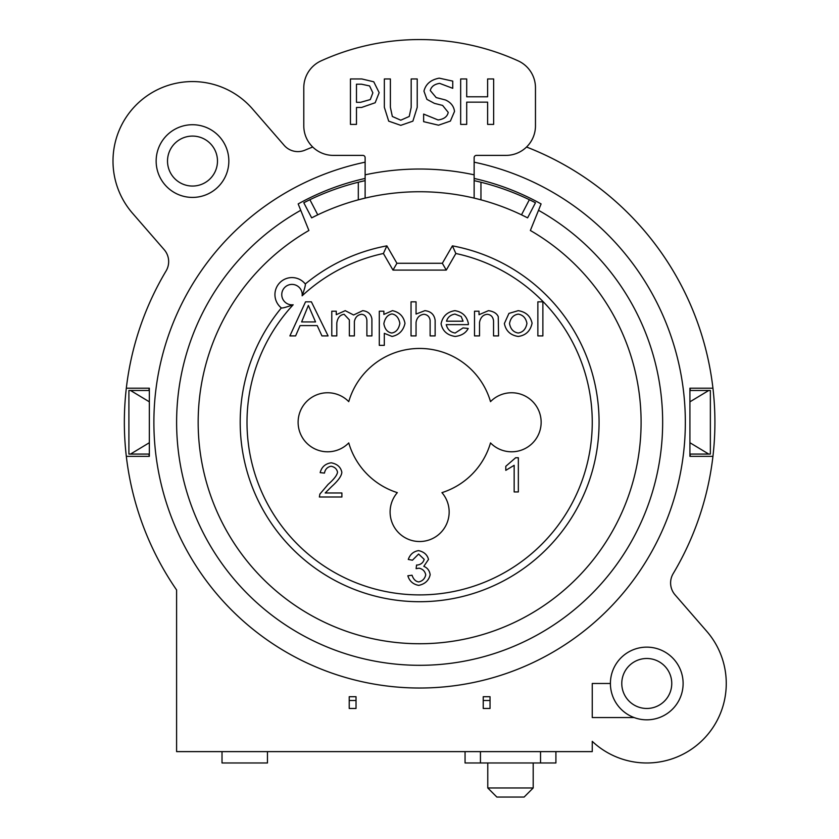 <?xml version="1.0" encoding="UTF-8"?>
<svg xmlns="http://www.w3.org/2000/svg" width="839" height="839" viewBox="0 0 839 839"><rect width="100%" height="100%" fill="white"/><g stroke="black" fill="none" stroke-linecap="round" stroke-linejoin="round"><path stroke-width="1.26" d="M474.14 178.445A249.854 249.854 0 0 1 541.092 203.929L538.512 210.306A243.037 243.037 0 0 1 460.842 661.793A243.037 243.037 0 0 1 300.75 210.306L298.17 203.929A249.854 249.854 0 0 1 365.122 178.445M311.657 217.857A236.22 236.22 0 0 1 365.122 198.109L365.122 180.637A253.252 253.252 0 0 0 303.791 202.744L311.657 217.857L317.761 214.826L309.895 199.703L303.791 202.744M365.122 178.308L365.122 180.637L358.305 182.231L358.305 199.829L365.122 198.109A236.22 236.22 0 0 1 527.605 217.857L535.471 202.744A253.252 253.252 0 0 0 474.14 180.637L474.14 198.109L480.957 199.829L480.957 182.231L474.14 180.637L474.14 178.308M490.511 401.64A29.533 29.533 0 0 1 532.419 401.315A29.533 29.533 0 0 1 532.419 443.233A29.533 29.533 0 0 1 490.511 442.919A73.822 73.822 0 0 1 441.933 492.64A29.533 29.533 0 0 1 440.014 533.363A29.533 29.533 0 0 1 399.249 533.363A29.533 29.533 0 0 1 397.329 492.64A73.822 73.822 0 0 1 348.751 442.919A29.533 29.533 0 0 1 306.843 443.233A29.533 29.533 0 0 1 306.843 401.315A29.533 29.533 0 0 1 348.751 401.64A73.822 73.822 0 0 1 490.511 401.64M442.342 263.278L396.92 263.278L386.863 245.858A179.441 179.441 0 0 0 305.291 283.991A17.032 17.032 0 0 0 279.932 282.575A17.032 17.032 0 0 0 281.348 307.934A179.441 179.441 0 0 0 330.188 577.83A179.441 179.441 0 0 0 588.024 484.271A179.441 179.441 0 0 0 452.41 245.858L442.342 263.278L446.275 270.095L455.86 253.493L452.41 245.858A179.441 179.441 0 0 1 588.024 484.271A179.441 179.441 0 0 1 330.188 577.83A179.441 179.441 0 0 1 281.348 307.934C282.24 308.312 286.183 307.263 293.168 304.777A10.225 10.225 0 0 1 281.768 295.024A10.225 10.225 0 0 1 292.381 284.411A10.225 10.225 0 0 1 302.134 295.81C304.599 288.889 305.658 284.945 305.291 283.991M541.092 203.929L530.363 230.484A221.454 221.454 0 0 1 589.282 564.626A221.454 221.454 0 0 1 249.98 564.626A221.454 221.454 0 0 1 308.899 230.484L298.17 203.929M535.471 202.744L529.367 199.703L521.501 214.826L527.605 217.857M610.425 683.481L592.25 683.481L592.25 717.555L634.116 717.555A36.339 36.339 0 0 1 646.764 647.142A36.339 36.339 0 0 1 683.114 683.481A36.339 36.339 0 0 1 634.116 717.555M483.233 700.513L483.233 708.462L490.039 708.462L490.039 700.513L483.233 700.513L483.233 696.716L490.039 696.716L490.039 700.513M349.223 700.513L349.223 708.462L356.03 708.462L356.03 700.513L349.223 700.513L349.223 696.716L356.03 696.716L356.03 700.513M149.342 401.829L130.517 390.481L149.342 390.481L149.342 388.205L126.322 388.205A295.276 295.276 0 0 1 166.091 270.934A18.175 18.175 0 0 0 164.203 249.697L132.499 213.221A79.495 79.495 0 0 1 140.344 101.068A79.495 79.495 0 0 1 252.497 108.913L284.169 145.357A18.175 18.175 0 0 0 304.945 150.181A295.276 295.276 0 0 1 312.727 147.024M130.517 390.481L128.902 390.481L128.902 454.077L130.517 454.077L149.342 442.719M526.535 147.024A295.276 295.276 0 0 1 673.172 573.624A18.175 18.175 0 0 0 675.059 594.851L706.763 631.327A79.495 79.495 0 0 1 701.844 740.806A79.495 79.495 0 0 1 592.25 741.351L592.25 751.618L176.599 751.618L176.599 589.974A295.276 295.276 0 0 1 126.322 388.205M689.92 442.719L708.745 454.077L689.92 454.077L689.92 456.343L712.94 456.343M708.745 454.077L710.36 454.077L710.36 390.481L708.745 390.481L689.92 401.829M690.057 388.205A272.56 272.56 0 0 1 690.329 390.481M690.329 454.077A272.56 272.56 0 0 1 690.057 456.343M149.342 388.205L149.342 456.343L149.342 454.077L130.517 454.077M689.92 456.343L689.92 388.205L689.92 390.481L708.745 390.481M302.134 295.81A172.624 172.624 0 0 1 383.402 253.493L386.863 245.858M383.402 253.493L392.988 270.095L396.92 263.278M365.122 162.179A265.753 265.753 0 0 0 156.4 458.765A265.753 265.753 0 0 0 437.916 687.393A265.753 265.753 0 0 0 474.14 162.179M407.859 575.774L412.043 575.229C413.386 579.246 415.609 581.479 418.713 581.93C422.531 581.07 424.87 578.69 425.73 574.82C424.954 571.17 422.73 568.957 419.049 568.192L416.123 568.664L416.564 565.004L417.235 565.056C420.895 564.595 423.213 562.707 424.198 559.361L418.609 554.044L412.463 560.2L408.278 559.445C410.061 554.401 413.48 551.454 418.535 550.615C423.989 551.81 427.313 554.747 428.509 559.445L423.81 566.346C427.45 567.846 429.568 570.646 430.166 574.736C428.823 580.504 424.995 584.059 418.692 585.381C413.04 584.311 409.432 581.112 407.859 575.774M537.862 335.904L537.862 301.83L542.875 301.83L542.875 335.904L537.862 335.904M474.507 335.904L474.507 311.206L479.027 311.206L479.027 314.709L488.445 310.661C493.531 311.384 496.803 313.377 498.261 316.66L498.555 335.904L493.542 335.904L493.542 320.886C493.07 316.953 491.014 314.751 487.386 314.289C483.149 314.635 480.527 317.352 479.52 322.417L479.52 335.904L474.507 335.904M411.037 335.904L411.037 301.83L416.05 301.83L416.05 314.059L424.901 310.661C430.868 311.342 434.287 314.541 435.137 320.267L435.137 335.904L430.124 335.904L430.124 320.267C429.526 316.691 427.45 314.698 423.894 314.268C419.458 314.95 416.847 317.656 416.05 322.396L416.05 335.904L411.037 335.904M331.783 335.904L331.783 311.206L336.271 311.206L336.271 314.688L345.238 310.661L353.597 314.992L362.731 310.661C367.996 311.311 371.058 314.08 371.908 318.967L371.908 335.904L366.895 335.904L366.895 320.341C366.507 316.66 364.745 314.646 361.619 314.289C357.645 314.814 355.233 317.236 354.373 321.568L354.373 335.904L349.36 335.904L349.36 319.879L344.116 314.289C339.994 314.856 337.551 317.792 336.796 323.099L336.796 335.904L331.783 335.904M315.548 321.924L301.631 321.924L308.364 305.417L315.548 321.924M289.895 335.904L305.553 301.83L311.395 301.83L328.091 335.904L321.945 335.904L317.215 325.595L300.079 325.595L295.611 335.904L289.895 335.904M391.74 333.02C387.471 332.296 384.839 329.192 383.853 323.697C384.965 318.054 387.67 314.793 391.981 313.933C396.207 314.709 398.829 317.855 399.846 323.361C398.819 329.045 396.123 332.265 391.74 333.02M379.301 345.353L379.301 311.206L383.874 311.206L383.874 314.426L392.442 310.661C399.49 312.213 403.674 316.45 404.985 323.361C403.349 330.587 399.049 334.95 392.086 336.449L384.314 333.324L384.314 345.353L379.301 345.353M463.076 321.201L446.505 321.201C447.722 317.205 450.543 314.835 454.948 314.09L461.177 316.502L463.076 321.201M463.023 327.923L468.214 328.469C465.834 333.031 461.492 335.684 455.178 336.449C447.239 335.222 442.541 330.996 441.083 323.77C442.625 316.282 447.229 311.909 454.895 310.661C462.362 311.888 466.851 316.177 468.372 323.508L468.351 324.63L446.222 324.63C447.502 329.465 450.48 332.254 455.178 333.02L463.023 327.923M518.229 333.02C513.447 332.234 510.532 329.077 509.514 323.56C510.532 318.033 513.447 314.887 518.229 314.111C522.991 314.929 525.896 318.023 526.934 323.414C525.906 329.035 523.001 332.244 518.229 333.02M504.365 323.539L508.937 313.408L518.229 310.661C525.896 311.909 530.51 316.083 532.073 323.204C530.437 330.975 525.822 335.39 518.229 336.449C510.511 335.275 505.886 330.975 504.365 323.539M341.893 492.975L341.893 497.003L319.376 497.003L319.869 494.098L328.101 484.407C334.016 479.237 337.152 475.147 337.53 472.147C336.817 468.938 334.688 466.977 331.122 466.253C327.409 466.935 325.196 469.211 324.473 473.091L320.162 472.64C321.641 466.966 325.322 463.684 331.216 462.803C337.215 463.946 340.76 467.092 341.84 472.252C341.641 475.839 338.295 480.569 331.793 486.431L325.196 492.975L341.893 492.975M518.345 491.948L514.16 491.948L514.16 465.309L505.802 470.343L505.802 466.295L515.639 457.748L518.345 457.748L518.345 491.948M149.342 456.343L126.322 456.343M149.206 456.343A272.56 272.56 0 0 1 148.933 454.077M148.933 390.481A272.56 272.56 0 0 1 149.206 388.205M689.92 388.205L712.94 388.205M533.195 787.968L487.774 787.968L496.856 797.05L524.113 797.05L533.195 787.968L533.195 762.976M222.02 751.618L222.02 762.976L267.452 762.976L267.452 751.618M540.536 751.618L540.536 762.976L555.911 762.976L555.911 751.618M465.058 751.618L465.058 762.976L540.536 762.976M480.443 751.618L480.443 762.976M228.837 161.067A36.339 36.339 0 0 1 174.323 192.54A36.339 36.339 0 0 1 174.323 129.594A36.339 36.339 0 0 1 228.837 161.067M217.479 161.067A24.981 24.981 0 0 0 180.007 139.431A24.981 24.981 0 0 0 180.007 182.703A24.981 24.981 0 0 0 217.479 161.067M671.756 683.481A24.981 24.981 0 0 0 634.274 661.845A24.981 24.981 0 0 0 634.274 705.117A24.981 24.981 0 0 0 671.756 683.481M438.535 125.2L423.632 121.665L423.632 114.083L438.094 119.967C443.978 119.159 447.355 116.631 448.225 112.384L442.625 105.431L434.413 103.365L426.904 99.359L423.957 91.147C425.719 84.057 430.816 79.726 439.237 78.153L452.745 81.1L452.745 88.315L439.646 83.376C434.413 84.162 431.288 86.543 430.26 90.518L436.186 97.586L445.499 99.977C450.837 102.4 453.847 106.217 454.518 111.43L450.396 121.078L438.535 125.2M372.862 92.835L369.59 85.924L361.494 84.194L356.481 84.194L356.481 102.306L360.602 102.306L370.293 99.579L372.862 92.835M379.165 92.657L375.18 102.746L361.599 107.455L356.481 107.455L356.481 124.392L350.45 124.392L350.45 78.96L361.861 78.96L373.754 81.792L379.165 92.657M400.769 125.347L388.698 121.152L384.346 107.308L384.346 78.96L390.387 78.96L390.387 107.308L392.337 116.474L400.769 120.197L409.233 116.474L411.183 107.455L411.183 78.96L417.224 78.96L417.224 107.308L412.882 121.152L400.769 125.347M493.647 124.392L487.616 124.392L487.616 102.159L466.704 102.159L466.704 124.392L460.663 124.392L460.663 78.96L466.704 78.96L466.704 96.779L487.616 96.779L487.616 78.96L493.647 78.96L493.647 124.392M365.122 174.827L365.122 157.659A2.276 2.276 0 0 0 362.847 155.393L333.324 155.393A29.533 29.533 0 0 1 303.791 125.86L303.791 87.738A29.533 29.533 0 0 1 321.127 60.848A238.496 238.496 0 0 1 518.135 60.848A29.533 29.533 0 0 1 535.471 87.738L535.471 125.86A29.533 29.533 0 0 1 505.938 155.393L476.416 155.393A2.276 2.276 0 0 0 474.14 157.659L474.14 174.827A258.936 258.936 0 0 0 365.122 174.827L365.122 198.109A236.22 236.22 0 0 1 474.14 198.109L474.14 174.827M455.86 253.493A172.624 172.624 0 0 1 579.256 487.994A172.624 172.624 0 0 1 326.539 567.646A172.624 172.624 0 0 1 293.168 304.777M392.988 270.095L446.275 270.095M487.774 762.976L487.774 787.968"/></g></svg>
